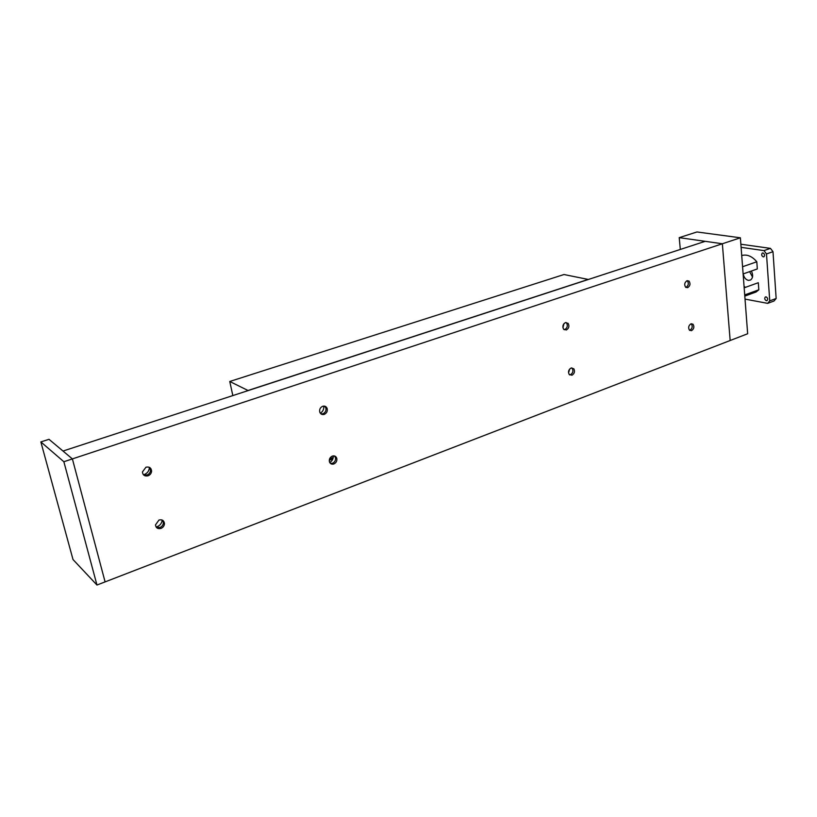 <?xml version="1.0" encoding="UTF-8"?>
<svg xmlns="http://www.w3.org/2000/svg" width="817" height="817" viewBox="0 0 817 817"><rect width="100%" height="100%" fill="white"/><g stroke="black" fill="none" stroke-linecap="round" stroke-linejoin="round"><path stroke-width="1.23" d="M687.189 280.65L687.332 280.752C688.966 283.346 688.527 285.552 685.994 287.37L685.82 287.421M687.046 280.691L689.007 281.058C690.651 283.652 690.202 285.858 687.679 287.686L685.677 287.308C684.064 284.704 684.513 282.498 687.046 280.691M162.512 520.215L163.39 522.625C163.288 524.902 162.134 526.526 159.948 527.506L156.333 527.322M158.968 520.051C162.144 519.316 163.972 520.47 164.472 523.503C164.37 525.78 163.216 527.414 161.02 528.395C157.814 529.15 155.965 527.976 155.485 524.902L158.968 520.051M156.098 526.996L157.191 526.689C160.193 525.372 161.848 523.156 162.144 520.041M691.213 323.736L691.325 323.838C692.826 326.351 692.356 328.495 689.905 330.262L689.63 330.354M690.957 323.818L692.99 324.206C694.491 326.729 694.021 328.873 691.57 330.65L689.517 330.242C688.026 327.709 688.517 325.575 690.957 323.818M149.409 467.375L150.522 470.183C150.379 472.481 149.215 474.085 147.009 475.004L143.496 474.82M145.957 467.212C149.245 466.538 151.125 467.794 151.594 470.97C151.451 473.268 150.277 474.871 148.071 475.8C144.752 476.485 142.863 475.208 142.424 471.981L145.957 467.212M143.445 474.759L144.303 474.524C147.479 473.196 149.154 470.878 149.348 467.59L149.337 467.344M566.018 322.48L566.569 322.981C567.958 325.738 567.355 327.934 564.761 329.578L564.149 329.711M565.435 322.613L568.152 323.379C569.551 326.136 568.949 328.342 566.344 329.986L563.597 329.19C562.229 326.432 562.842 324.237 565.435 322.613M562.913 327.709L563.955 323.655M334.419 455.957L335.44 457.581C335.889 460.175 334.929 462.065 332.539 463.27L330.415 463.402M332.335 456.1C334.49 455.508 335.961 456.233 336.757 458.276C337.217 460.87 336.247 462.769 333.867 463.974C331.692 464.577 330.211 463.831 329.414 461.758C328.996 459.174 329.966 457.285 332.335 456.1M329.731 462.534C332.202 460.992 333.397 458.776 333.316 455.876M571.788 367.875L572.268 368.355C573.524 371.01 572.901 373.144 570.399 374.748L569.663 374.911M571.083 368.038L573.84 368.814C575.097 371.48 574.474 373.614 571.971 375.228L569.183 374.421C567.948 371.745 568.581 369.621 571.083 368.038M568.52 372.623L569.572 369.151M324.625 406.151L325.871 407.989C326.361 410.655 325.38 412.585 322.94 413.759L320.969 413.892M322.695 406.284C324.87 405.743 326.361 406.509 327.188 408.592C327.678 411.268 326.698 413.198 324.257 414.382C322.061 414.934 320.55 414.148 319.733 412.023C319.273 409.358 320.264 407.448 322.695 406.284M320.335 413.239C322.929 411.533 324.053 409.154 323.716 406.08M40.85 441.915L49 439.311L72.386 458.909L105.097 581.898L72.386 458.909L63.859 461.728L40.85 441.915L73.009 559.522L96.968 585.033L730.163 340.505L722.361 243.762L72.386 458.909L63.001 451.045L705.204 241.321L722.361 243.762L730.163 340.505L747.657 333.755L740.376 237.798L722.361 243.762L679.223 237.645L680.316 249.451M763.272 256.875C761.526 255.844 761.209 254.577 762.332 253.066L762.996 252.953C764.743 253.985 765.059 255.251 763.946 256.763L763.272 256.875M766.346 300.707C764.641 299.665 764.314 298.43 765.366 296.98L766.08 296.867C767.776 297.899 768.113 299.145 767.061 300.595L766.346 300.707M744.062 286.42L745.431 287.349M749.628 271.642L752.518 277.034M751.374 271.03C753.305 275.023 753.019 278.025 750.506 280.037L748.352 280.374C745.635 279.608 743.93 277.443 743.225 273.899M753.243 293.037L756.082 291.996L758.819 289.8L758.309 282.713L744.175 287.809M743.123 273.94L757.318 268.936L756.808 261.777L742.571 266.73M741.101 247.347L763.966 250.605L766.489 253.934L769.747 300.87L767.653 303.362L745.022 299.104M741.724 255.537C746.993 254.107 752.018 256.181 756.808 261.777M758.819 289.8L744.716 294.937M767.653 303.362L774.046 300.983L776.15 298.491L772.994 251.697L770.462 248.378L740.866 244.232M769.747 300.87L776.15 298.491M766.489 253.934L772.994 251.697M763.966 250.605L770.462 248.378M740.376 237.798L696.962 231.967L679.223 237.645M63.859 461.728L96.968 585.033M569.469 370.152L568.857 370.377M333.254 457.469L329.619 458.817M569.092 371.469L568.53 371.684M332.846 458.94L329.271 460.267M232.835 395.581L229.761 381.478L248.174 390.577M333.305 455.876L331.416 456.57M588.383 279.475L563.985 274.522L229.761 381.478M588.373 279.373L248.143 390.455M687.332 280.752L689.007 281.058M163.39 522.625L164.472 523.503M691.325 323.838L692.99 324.206M150.522 470.183L151.594 470.97M149.348 467.59L150.961 468.764M566.569 322.981L568.152 323.379M335.44 457.591L336.767 458.276M572.268 368.355L573.84 368.814M325.871 407.989L327.198 408.592M756.082 291.996L744.798 296.111"/></g></svg>
